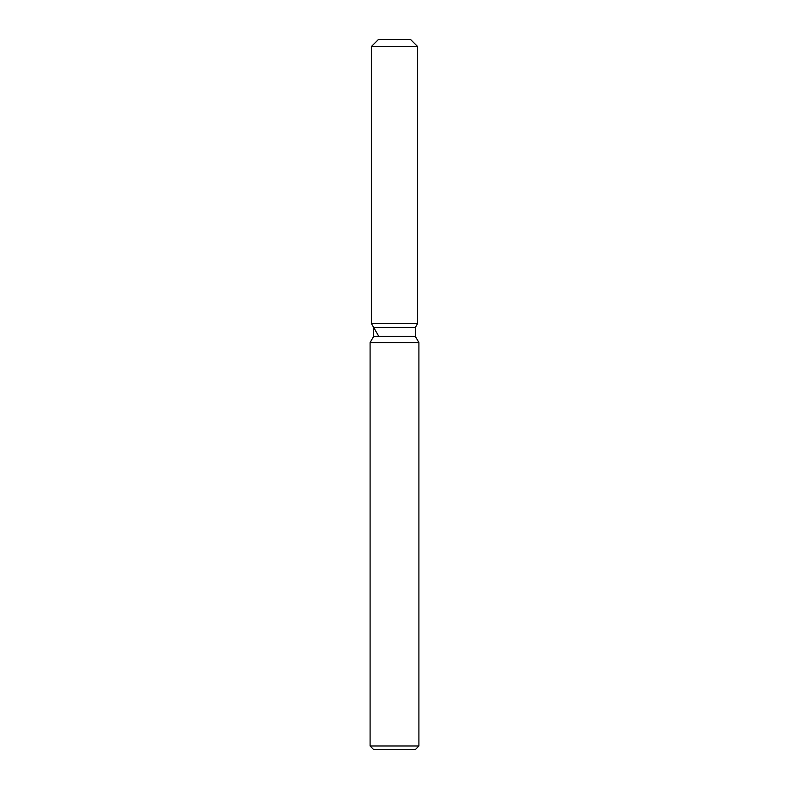 <?xml version="1.0" encoding="UTF-8"?>
<svg xmlns="http://www.w3.org/2000/svg" width="789" height="789" viewBox="0 0 789 789"><rect width="100%" height="100%" fill="white"/><g stroke="black" fill="none" stroke-linecap="round" stroke-linejoin="round"><path stroke-width="1.18" d="M410.527 39.45L378.473 39.45L410.527 39.45L417.618 46.551L417.618 323.49L394.5 323.49L417.618 323.49L415.31 327.494L415.31 336.341L418.91 342.574L418.91 745.999L370.09 745.999L373.641 749.55L415.359 749.55L418.91 745.999M415.31 336.341L373.69 336.341L373.69 327.494L415.31 327.494L417.618 323.49M373.69 336.341L370.09 342.574L418.91 342.574M378.473 39.45L371.382 46.551L371.382 323.49L394.5 323.49L371.382 323.49L373.69 327.494M371.382 46.551L417.618 46.551M370.09 342.574L370.09 745.999M378.473 335.789L371.382 323.49"/></g></svg>
